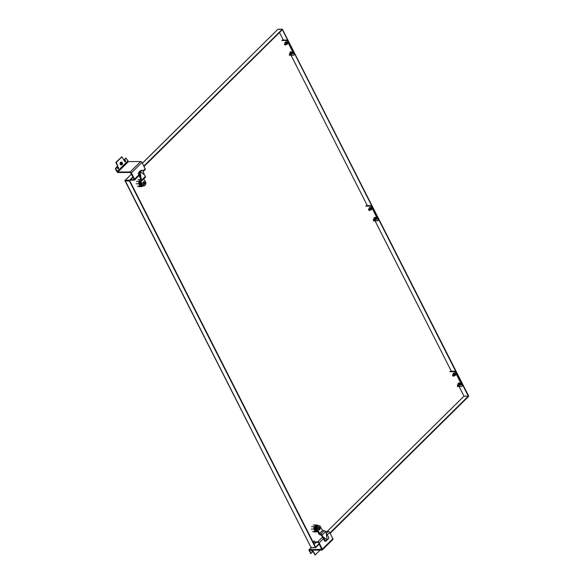 <?xml version="1.0" encoding="UTF-8"?>
<svg xmlns="http://www.w3.org/2000/svg" width="584" height="584" viewBox="0 0 584 584"><rect width="100%" height="100%" fill="white"/><g stroke="black" fill="none" stroke-linecap="round" stroke-linejoin="round"><path stroke-width="0.88" d="M285.065 43.063A1.365 0.781 45.3 0 1 285.058 43.034A1.365 0.781 45.3 0 1 285.174 42.377A1.365 0.781 45.3 0 1 287.087 43.34A1.365 0.781 45.3 0 1 287.094 44.318A1.365 0.781 45.3 0 1 286.437 44.428A1.365 0.781 45.3 0 1 286.401 44.413M287.094 44.318L287.467 43.946A1.365 0.781 -134.7 0 0 287.459 42.975A1.365 0.781 -134.7 0 0 285.547 42.004L285.174 42.377M285.131 43.274A1.285 0.737 45.3 0 1 285.072 43.099A1.285 0.737 45.3 0 1 285.824 42.384A1.285 0.737 45.3 0 1 287.094 43.669A1.285 0.737 45.3 0 1 286.372 44.406A1.285 0.737 45.3 0 1 286.197 44.347M285.401 43.004A0.847 0.482 45.3 0 1 286.467 44.077M285.934 42.734A0.766 0.438 -134.7 0 0 285.561 42.851M286.62 43.931A0.766 0.438 -134.7 0 0 286.744 43.552M290.058 52.903A1.365 0.781 45.3 0 1 290.051 52.867A1.365 0.781 45.3 0 1 290.168 52.217A1.365 0.781 45.3 0 1 292.08 53.18A1.365 0.781 45.3 0 1 292.088 54.159A1.365 0.781 45.3 0 1 291.431 54.261A1.365 0.781 45.3 0 1 291.394 54.254A1.285 0.737 45.3 0 1 291.19 54.188M292.088 54.159L292.46 53.786A1.365 0.781 -134.7 0 0 292.453 52.808A1.365 0.781 -134.7 0 0 290.54 51.845L290.168 52.217M290.124 53.115A1.285 0.737 45.3 0 1 290.065 52.932A1.285 0.737 45.3 0 1 290.81 52.224A1.285 0.737 45.3 0 1 292.088 53.509A1.285 0.737 45.3 0 1 291.365 54.246L291.431 54.261M290.394 52.845A0.847 0.482 45.3 0 1 291.452 53.918M290.927 52.575A0.766 0.438 -134.7 0 0 290.547 52.691M291.613 53.765A0.766 0.438 -134.7 0 0 291.73 53.392M284.481 44.26A0.752 0.431 45.3 0 1 285.591 44.399A0.752 0.431 45.3 0 1 285.196 44.99M284.547 44.45A0.672 0.387 45.3 0 1 285.547 44.596A0.672 0.387 45.3 0 1 284.547 44.45M289.474 54.1A0.752 0.431 45.3 0 1 290.584 54.239A0.752 0.431 45.3 0 1 289.481 54.13A0.672 0.387 45.3 0 1 290.54 54.429A0.672 0.387 45.3 0 1 290.16 54.823L290.226 54.838M462.389 384.746L461.9 385.228A1.504 0.861 45.3 0 1 461.907 386.309L462.397 385.827A1.504 0.861 -134.7 0 0 462.389 384.746L456.148 372.453A1.504 0.861 -134.7 0 0 454.476 371.227L450.315 371.241M454.476 371.227L453.987 371.709A1.504 0.861 45.3 0 1 455.659 372.935L456.148 372.453M461.9 385.228L455.659 372.935M461.907 386.309A1.504 0.861 45.3 0 1 461.469 386.462L457.316 386.477M453.987 371.709L449.826 371.723M453.089 374.256A1.365 0.781 45.3 0 1 453.082 374.227A1.365 0.781 45.3 0 1 453.199 373.57A1.365 0.781 45.3 0 1 455.111 374.541A1.365 0.781 45.3 0 1 455.119 375.512A1.365 0.781 45.3 0 1 454.461 375.621A1.365 0.781 45.3 0 1 454.425 375.614M455.119 375.512L455.491 375.14A1.365 0.781 -134.7 0 0 455.484 374.169A1.365 0.781 -134.7 0 0 453.571 373.198L453.199 373.57M453.162 374.468A1.285 0.737 45.3 0 1 453.096 374.293A1.285 0.737 45.3 0 1 453.848 373.577A1.285 0.737 45.3 0 1 455.119 374.862A1.285 0.737 45.3 0 1 454.396 375.6A1.285 0.737 45.3 0 1 454.221 375.541M453.425 374.205A0.847 0.482 45.3 0 1 454.491 375.278M453.958 373.928A0.766 0.438 -134.7 0 0 453.586 374.052M454.644 375.125A0.766 0.438 -134.7 0 0 454.768 374.745M458.082 384.097A1.365 0.781 45.3 0 1 458.075 384.068A1.365 0.781 45.3 0 1 458.192 383.411A1.365 0.781 45.3 0 1 460.104 384.374A1.365 0.781 45.3 0 1 460.112 385.352A1.365 0.781 45.3 0 1 459.455 385.455A1.365 0.781 45.3 0 1 459.418 385.447M460.112 385.352L460.484 384.98A1.365 0.781 -134.7 0 0 460.477 384.002A1.365 0.781 -134.7 0 0 458.564 383.038L458.192 383.411M458.148 384.309A1.285 0.737 45.3 0 1 458.09 384.126A1.285 0.737 45.3 0 1 458.841 383.418A1.285 0.737 45.3 0 1 460.112 384.703A1.285 0.737 45.3 0 1 459.389 385.44A1.285 0.737 45.3 0 1 459.214 385.382M458.418 384.038A0.847 0.482 45.3 0 1 459.484 385.111M458.951 383.768A0.766 0.438 -134.7 0 0 458.571 383.885M459.637 384.958A0.766 0.438 -134.7 0 0 459.754 384.586M452.505 375.461A0.752 0.431 45.3 0 1 453.615 375.6A0.752 0.431 45.3 0 1 453.221 376.184M452.571 375.643A0.672 0.387 45.3 0 1 453.571 375.789A0.672 0.387 45.3 0 1 452.571 375.643M457.498 385.294A0.752 0.431 45.3 0 1 458.608 385.433A0.752 0.431 45.3 0 1 458.214 386.024M457.564 385.484A0.672 0.387 45.3 0 1 458.564 385.63A0.672 0.387 45.3 0 1 457.564 385.484M373.3 220.883L377.461 220.869A1.504 0.861 -134.7 0 0 377.899 220.708A1.504 0.861 -134.7 0 0 377.892 219.635L371.65 207.335A1.504 0.861 -134.7 0 0 369.971 206.108L365.818 206.123M371.65 207.335L372.139 206.853A1.504 0.861 -134.7 0 0 370.46 205.626L369.971 206.108M372.139 206.853L378.374 219.153L377.892 219.635M377.899 220.708L378.381 220.226A1.504 0.861 -134.7 0 0 378.374 219.153M366.307 205.641L370.46 205.626M369.081 208.663A1.365 0.781 45.3 0 1 369.073 208.627A1.365 0.781 45.3 0 1 369.183 207.977A1.365 0.781 45.3 0 1 371.103 208.941A1.365 0.781 45.3 0 1 371.103 209.911A1.365 0.781 45.3 0 1 370.446 210.021A1.365 0.781 45.3 0 1 370.417 210.014A1.285 0.737 45.3 0 1 370.205 209.948M371.103 209.911L371.482 209.547A1.365 0.781 -134.7 0 0 371.475 208.568A1.365 0.781 -134.7 0 0 369.562 207.605L369.183 207.977M369.146 208.875A1.285 0.737 45.3 0 1 369.088 208.692A1.285 0.737 45.3 0 1 369.833 207.984A1.285 0.737 45.3 0 1 371.103 209.269A1.285 0.737 45.3 0 1 370.387 210.006L370.446 210.021M369.416 208.605A0.847 0.482 45.3 0 1 370.475 209.678M369.949 208.335A0.766 0.438 -134.7 0 0 369.57 208.452M370.636 209.525A0.766 0.438 -134.7 0 0 370.752 209.152M374.074 218.496A1.365 0.781 45.3 0 1 374.059 218.467A1.365 0.781 45.3 0 1 374.176 217.81A1.365 0.781 45.3 0 1 376.089 218.781A1.365 0.781 45.3 0 1 376.096 219.752A1.365 0.781 45.3 0 1 375.439 219.861A1.365 0.781 45.3 0 1 375.41 219.854M376.096 219.752L376.468 219.38A1.365 0.781 -134.7 0 0 376.468 218.409A1.365 0.781 -134.7 0 0 374.556 217.438L374.176 217.81M374.14 218.708A1.285 0.737 45.3 0 1 374.081 218.533A1.285 0.737 45.3 0 1 374.826 217.817A1.285 0.737 45.3 0 1 376.096 219.102A1.285 0.737 45.3 0 1 375.373 219.847A1.285 0.737 45.3 0 1 375.198 219.781M374.41 218.445A0.847 0.482 45.3 0 1 375.468 219.518M374.935 218.168A0.766 0.438 -134.7 0 0 374.563 218.292M375.621 219.365A0.766 0.438 -134.7 0 0 375.746 218.985M368.482 209.824L368.497 209.89A0.672 0.387 45.3 0 1 369.562 210.189A0.672 0.387 45.3 0 1 368.548 209.466A0.752 0.431 45.3 0 1 369.606 210.539A0.752 0.431 45.3 0 1 369.212 210.59M373.483 219.701A0.752 0.431 45.3 0 1 374.599 219.839A0.752 0.431 45.3 0 1 374.205 220.423M373.548 219.883A0.672 0.387 45.3 0 1 374.548 220.029A0.672 0.387 45.3 0 1 373.548 219.883M318.353 525.753A2.81 2.015 89.8 0 0 315.798 527.841A2.81 2.015 89.8 0 0 317.492 531.236M313.776 524.979L316.426 524.972A3.475 2.489 89.8 0 1 317.513 525.315L316.645 525.323A3.132 2.241 89.8 0 0 314.418 528.454A3.132 2.241 89.8 0 0 316.667 531.579L317.55 531.579A3.132 2.241 -90.2 0 1 315.302 528.454A3.132 2.241 -90.2 0 1 317.528 525.315A3.132 2.241 -90.2 0 1 318.682 525.753M316.966 525.315A3.161 2.263 89.8 0 0 315.345 525.87A3.161 2.263 89.8 0 0 314.812 530.272A3.161 2.263 89.8 0 0 316.988 531.579M316.426 524.972A3.475 2.489 89.8 0 0 315.973 525.031L314.28 526.702A3.475 2.489 89.8 0 0 313.995 529.089L315.192 531.455A3.475 2.489 89.8 0 0 316.448 531.929A3.475 2.489 89.8 0 0 316.9 531.871L317.324 531.579M315.192 531.455L312.542 531.469M313.323 525.038L315.973 525.031M314.28 526.702L311.63 526.71M311.345 529.097L313.995 529.089M318.944 527.009L319.696 528.491A1.562 1.117 -90.2 0 1 319.645 528.921L318.689 529.87M318.317 529.14A0.788 0.562 89.8 0 0 319.149 528.44A0.788 0.562 89.8 0 0 318.017 528.556M141.306 184.376A1.584 1.131 -90.2 0 1 140.897 183.164M141.708 185.113L140.583 185.617L141.489 184.785M141.394 185.427A2.81 2.015 89.8 0 0 143.19 185.851M140.167 181.602L140.708 185.566M139.795 181.098A3.132 2.241 89.8 0 0 139.445 184.464A3.132 2.241 89.8 0 0 141.489 186.296L142.372 186.296A3.132 2.241 -90.2 0 1 140.978 185.617M143.518 185.843A3.132 2.241 -90.2 0 1 142.372 186.296M139.78 181.077A3.161 2.263 89.8 0 0 139.634 184.989A3.161 2.263 89.8 0 0 141.81 186.296M140.167 180.587L139.102 181.42A3.475 2.489 89.8 0 0 138.817 183.807L140.014 186.172A3.475 2.489 89.8 0 0 141.27 186.646A3.475 2.489 89.8 0 0 141.722 186.588L142.138 186.296M138.145 179.755L140.036 179.755M139.102 181.42L136.452 181.427M136.167 183.814L138.817 183.807M140.014 186.172L137.364 186.186M143.766 181.726L144.518 183.208A1.562 1.117 -90.2 0 1 144.467 183.639L143.503 184.588M143.138 183.858A0.788 0.562 89.8 0 0 143.963 183.157A0.788 0.562 89.8 0 0 142.839 183.274M130.707 179.653L133.955 179.646A0.642 0.365 -134.7 0 0 134.137 179.12L130.415 172.47L118.143 172.514A1.256 0.715 45.3 0 1 116.749 171.492L115.413 168.856L117.428 165.885L115.953 162.294L121.676 156.965M115.413 168.856L117.793 166.447L116.391 162.294L121.947 156.892L123.954 160.264L126.159 158.264L128.429 161.578L140.7 161.534A1.131 0.642 45.3 0 1 141.956 162.454L145.117 168.688A1.27 0.723 45.3 0 1 145.124 169.594L143.087 171.608M115.851 168.856L117.888 172.003L130.152 171.959A1.131 0.642 45.3 0 1 131.407 172.879L134.576 179.12A1.27 0.723 45.3 0 1 134.583 180.025A1.27 0.723 45.3 0 1 134.218 180.157L130.896 180.164A2.007 0.803 153.1 0 1 130.349 180.011M124.655 161.505A0.752 0.54 89.8 0 0 125.64 161.067A0.752 0.54 89.8 0 0 124.618 160.724A0.752 0.54 89.8 0 0 124.655 161.505M117.625 168.455A0.752 0.54 89.8 0 0 118.61 168.017A0.752 0.54 89.8 0 0 117.588 167.674A0.752 0.54 89.8 0 0 117.625 168.455M123.742 160.133L125.56 158.337M124.881 161.761A0.752 0.54 89.8 0 0 124.874 160.381M117.851 168.71A0.752 0.54 89.8 0 0 117.844 167.331M122.304 162.732A1.365 0.978 -90.2 0 1 122.377 164.148A1.365 0.978 -90.2 0 1 121.516 164.885A1.365 0.978 -90.2 0 1 120.713 164.308A1.365 0.978 -90.2 0 1 120.64 162.892A1.365 0.978 -90.2 0 1 121.508 162.155A1.365 0.978 -90.2 0 1 122.304 162.732M121.282 162.191A1.365 0.978 89.8 0 0 121.056 162.155A1.365 0.978 89.8 0 0 120.085 163.527A1.365 0.978 89.8 0 0 121.07 164.885A1.365 0.978 89.8 0 0 121.29 164.849M120.815 164.265A1.285 0.92 -90.2 0 1 121.479 162.243A1.285 0.92 -90.2 0 1 122.406 164.06A1.285 0.92 -90.2 0 1 120.815 164.265M122.165 163.644A0.847 0.606 -90.2 0 1 121.253 164.235A0.847 0.606 -90.2 0 1 121.217 162.834A0.847 0.606 -90.2 0 1 122.165 163.389M121.822 162.899A0.766 0.547 89.8 0 0 120.99 163.754A0.766 0.547 89.8 0 0 121.83 164.141M311.447 547.631L309.454 549.595L321.923 549.361M320.185 550.077L315.323 554.8L313.309 551.427L310.87 553.26L309.535 550.179L321.981 550.07A1.131 0.642 -134.7 0 0 322.302 549.946A1.131 0.642 -134.7 0 0 322.302 549.143L319.134 542.901A1.27 0.723 -134.7 0 0 317.725 541.872L314.404 541.879A2.007 0.803 153.1 0 1 313.783 541.631A2.007 0.803 153.1 0 1 314.17 540.726M313.783 541.631L314.046 542.142A2.007 0.803 -26.9 0 0 314.659 542.39L317.981 542.383A0.642 0.365 45.3 0 1 318.696 542.908L321.718 549.559M309.454 549.595A1.256 0.715 -134.7 0 0 309.089 549.734A1.256 0.715 -134.7 0 0 309.097 550.624L310.834 553.355M322.302 549.946L332.851 539.521A1.131 0.642 -134.7 0 0 332.844 538.718L329.675 532.477A1.27 0.723 -134.7 0 0 328.266 531.447L325.427 531.455M311.776 550.106A0.752 0.54 89.8 0 0 312.17 551.369A0.752 0.54 89.8 0 0 312.564 550.099M315.046 554.727L313.082 551.559M311.951 551.311A0.752 0.54 89.8 0 0 312.126 550.099M121.72 164.162A0.686 0.489 -90.2 0 1 121.552 162.834A0.686 0.489 -90.2 0 1 121.72 162.878M121.341 163.892A0.642 0.46 -90.2 0 1 121.793 162.885A0.642 0.46 -90.2 0 1 121.8 164.148A0.642 0.46 -90.2 0 1 121.341 163.892M294.365 53.553L293.876 54.035A1.504 0.861 45.3 0 1 293.883 55.115L294.373 54.633A1.504 0.861 -134.7 0 0 294.365 53.553L288.124 41.26A1.504 0.861 -134.7 0 0 286.452 40.033L282.291 40.048M286.452 40.033L285.963 40.515A1.504 0.861 45.3 0 1 287.635 41.741L288.124 41.26M293.876 54.035L287.635 41.741M293.883 55.115A1.504 0.861 45.3 0 1 293.445 55.268L289.292 55.283M285.963 40.515L281.802 40.53M143.81 166.112L282.379 29.2L468.587 395.879L468.499 396.551L330.135 533.375M131.539 173.995L125.188 180.273L129.495 180.259L132.977 176.821M315.338 547.412L129.414 180.93L125.107 180.945L311.031 547.427L315.623 547.617L319.295 544.091M144.007 166.506L282.379 29.682L468.302 396.164L329.931 532.98M319.098 543.697L315.623 547.135L129.699 180.653L133.174 177.215M129.495 180.259L129.414 180.93M279.502 32.521L283.32 40.041M291.051 55.276L367.336 205.641M375.059 220.876L451.344 371.241M459.075 386.477L463.995 396.178L468.302 396.164M314.185 544.31L316.127 542.39M327.193 531.447L463.995 396.178M141.824 179.908L145.328 176.441L144.628 175.054L140.255 171.623L141.124 178.522L141.824 179.908A1.299 0.737 45.3 0 1 141.832 180.828A1.299 0.737 45.3 0 1 141.605 180.952L140.54 181.04L139.656 180.127L140.591 179.208M138.357 173.864A1.263 0.613 86.6 0 1 138.43 172.944L139.853 171.703L140.262 171.681L139.664 172.594A1.263 0.613 86.6 0 0 139.591 174.353L140.737 178.295L138.357 173.864L141.503 180.974M144.474 174.93L142.876 171.105A1.263 0.993 114.1 0 0 141.503 170.776L140.291 171.652M145.328 176.441A1.299 0.737 45.3 0 1 145.336 177.361L141.832 180.828M141.124 178.522L140.737 178.295M141.116 170.294L139.386 171.601L141.116 170.294A1.263 0.993 114.1 0 1 141.722 170.316L142.438 170.637M140.839 179.96L139.868 180.018L139.715 180.996L140.51 180.996M138.43 172.944L139.357 171.638L139.853 171.703M140.255 171.623L139.386 171.601M143.795 178.887L145.248 181.237A2.686 1.92 89.8 0 1 145.686 184.172A2.686 1.92 89.8 0 1 143.912 185.843A2.686 1.92 89.8 0 1 142.16 184.288L141.277 184.296A2.686 1.92 89.8 0 0 143.029 185.851L143.912 185.843M145.182 183.464L143.686 184.945L142.627 182.85L144.117 181.376L145.182 183.464L144.496 183.471M140.627 181.033L142.16 184.288M139.715 180.996L140.547 182.113L141.43 182.113M140.547 182.113L141.277 184.296M327.135 539.959L326.266 533.068L325.565 531.681A1.299 0.737 -134.7 0 0 324.288 530.637L320.784 534.104A1.299 0.737 -134.7 0 1 322.061 535.148L322.762 536.528L327.077 539.959M327.128 539.908L328.317 538.988A1.263 1.117 95.9 0 0 328.631 537.229L326.295 533.309M320.784 534.104L324.726 541.193L322.602 536.762L325.346 540.477A1.263 0.737 71.5 0 0 326.237 540.996A1.263 0.737 71.5 0 0 326.478 540.806L327.098 539.937M320.66 534.083L319.448 533.506L322.383 530.601L324.288 530.637M324.726 541.193A1.263 0.737 71.5 0 0 325.266 541.317A1.263 0.737 71.5 0 0 325.317 541.295M319.076 525.753A2.686 1.92 89.8 0 0 317.302 527.425A2.686 1.92 89.8 0 0 317.74 530.36L316.856 530.36A2.686 1.92 89.8 0 1 316.418 527.432A2.686 1.92 89.8 0 1 318.192 525.753L319.076 525.753A2.686 1.92 89.8 0 1 320.828 527.308L322.485 530.564L319.411 533.601L319.776 534.615L321.017 535.097M319.411 533.601L318.565 533.513L319.776 534.615M319.448 533.506L318.974 532.039L318.09 532.046L318.565 533.513M317.805 528.133L319.302 526.659L320.361 528.746L318.864 530.228L317.805 528.133M317.74 530.36L318.974 532.039M316.856 530.36L318.09 532.046M319.682 528.754L320.361 528.746M140.583 185.617A3.132 2.241 -90.2 0 1 140.072 181.478M130.896 180.164L130.655 179.704M128.429 161.578L117.888 172.003M117.187 171.492L127.728 161.06M145.117 168.688L142.81 170.973M138.788 174.952L134.576 179.12M131.407 172.879L141.956 162.454M140.7 161.534L130.152 171.959M115.924 168.294L115.486 168.302M121.341 156.965L121.779 156.965M115.953 162.294L116.391 162.294M115.888 162.856L116.325 162.848M117.866 165.885L117.428 165.885M117.793 166.447L117.355 166.447M314.404 541.879L314.659 542.39M310.433 553.26L310.87 553.26M310.053 550.106L309.535 550.624M317.725 541.872L322.324 537.316M326.325 533.36L328.266 531.447M319.134 542.901L323.259 538.828M327.237 534.893L329.675 532.477M332.844 538.718L322.302 549.143M313.542 551.595L313.112 551.595M314.645 554.632L315.083 554.632M282.182 29.288L277.874 29.302L142.372 163.286M311.513 547.544L310.885 547.369A0.482 0.482 0 0 0 311.316 547.631L315.623 547.617M310.922 547.208L125.049 180.325A0.482 0.482 0 0 0 124.961 180.887L125.042 180.682M282.379 29.2L278.072 29.215A0.482 0.482 0 0 0 277.736 29.353L278.269 29.302M125.042 180.653L131.51 173.937M142.343 163.228L277.677 29.492M138.97 174.39L139.591 174.353M139.664 172.594L139.065 172.63M141.116 170.601L141.503 170.776M139.868 180.018L140.62 179.273M325.565 531.681L322.061 535.148M325.346 540.477L324.799 540.66M285.649 42.763L284.532 43.866M286.707 43.836L285.598 44.939M290.642 52.604L289.525 53.706M291.701 53.677L290.584 54.779M453.673 373.957L452.556 375.059M454.732 375.037L453.622 376.132M458.666 383.798L457.549 384.9M459.725 384.871L458.615 385.973M369.657 208.364L368.548 209.466M370.723 209.437L369.606 210.539M374.651 218.197L373.541 219.299M375.709 219.277L374.599 220.372M313.798 531.936L316.448 531.929M138.598 179.697L140.094 179.697M138.62 186.654L141.27 186.646M126.159 158.264L125.721 158.264M139.05 175.602L134.583 180.025M121.947 156.892L121.508 156.892M121.07 164.885L121.516 164.885M121.056 162.155L121.508 162.155M309.089 549.734L311.228 547.624M311.104 553.428L310.666 553.428M315.323 554.8L314.886 554.8M325.266 541.317L326.237 540.996"/></g></svg>
